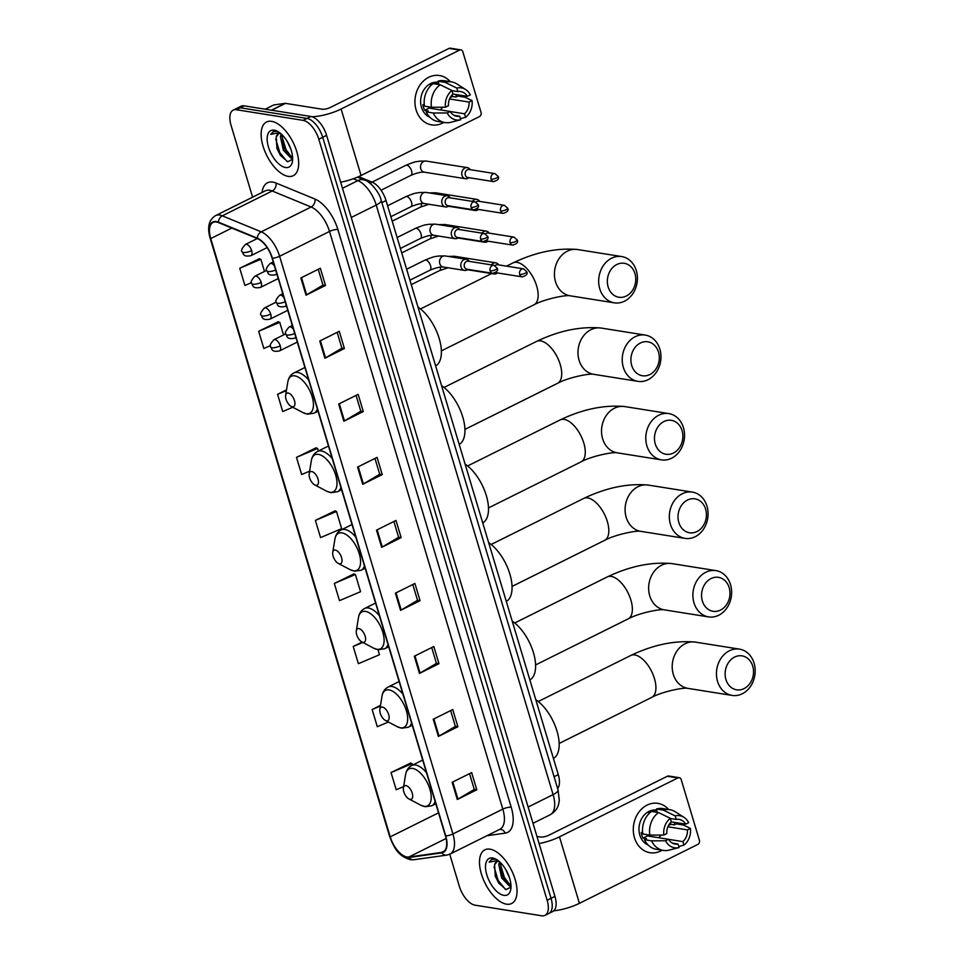 <?xml version="1.0" encoding="UTF-8"?>
<svg xmlns="http://www.w3.org/2000/svg" width="964" height="964" viewBox="0 0 964 964"><rect width="100%" height="100%" fill="white"/><g stroke="black" fill="none" stroke-linecap="round" stroke-linejoin="round"><path stroke-width="1.45" d="M358.668 176.629L372.237 182.208A18.738 9.206 63.5 0 1 386.022 200.536L558.264 774.622A18.738 9.206 63.5 0 1 557.626 788.492M449.73 854.225L459.346 886.302A18.738 9.206 -116.5 0 0 475.047 905.172L541.768 915.8A18.738 9.206 -116.5 0 0 544.961 915.39L552.758 911.51A18.738 9.206 -116.5 0 0 554.939 896.399L326.603 135.346A18.738 9.206 -116.5 0 0 310.914 116.475L244.193 105.847A18.738 9.206 -116.5 0 0 241 106.257L237.108 108.197A18.738 9.206 -116.5 0 1 240.301 107.787A18.738 9.206 -116.5 0 0 237.108 108.197L233.204 110.137A18.738 9.206 -116.5 0 0 231.023 125.236L252.604 197.186M548.853 913.45A18.738 9.206 -116.5 0 0 551.034 898.34L322.711 137.286A18.738 9.206 -116.5 0 0 307.022 118.415L240.301 107.787L307.022 118.415A18.738 9.206 -116.5 0 1 322.711 137.286L551.034 898.34A18.738 9.206 -116.5 0 1 548.853 913.45M506.51 904.184A29.992 14.725 -116.5 0 0 511.619 903.521A29.992 14.725 -116.5 0 0 513.499 874.71A29.992 14.725 -116.5 0 0 490.001 849.164A29.992 14.725 -116.5 0 0 484.904 849.826A29.992 14.725 -116.5 0 0 483.024 878.638A29.992 14.725 -116.5 0 0 506.51 904.184A29.992 14.725 -116.5 0 0 511.619 903.521A29.992 14.725 -116.5 0 0 513.499 874.71A29.992 14.725 -116.5 0 0 490.001 849.164A29.992 14.725 -116.5 0 0 484.904 849.826A29.992 14.725 -116.5 0 0 483.024 878.638A29.992 14.725 -116.5 0 0 506.51 904.184M288.152 176.364A29.992 14.725 -116.5 0 0 293.261 175.701A29.992 14.725 -116.5 0 0 295.141 146.89A29.992 14.725 -116.5 0 0 271.643 121.344A29.992 14.725 -116.5 0 0 266.546 122.006A29.992 14.725 -116.5 0 0 264.666 150.818A29.992 14.725 -116.5 0 0 288.152 176.364A29.992 14.725 -116.5 0 0 293.261 175.701A29.992 14.725 -116.5 0 0 295.141 146.89A29.992 14.725 -116.5 0 0 271.643 121.344A29.992 14.725 -116.5 0 0 266.546 122.006A29.992 14.725 -116.5 0 0 264.666 150.818A29.992 14.725 -116.5 0 0 288.152 176.364M406.965 856.984A19.991 9.821 63.5 0 1 390.227 836.86L210.73 238.554A19.991 9.821 63.5 0 1 213.056 222.443A19.991 9.821 63.5 0 1 218.503 222.588L257.412 238.602A19.991 9.821 63.5 0 1 272.113 258.147L445.428 835.836A19.991 9.821 63.5 0 1 443.103 851.947A19.991 9.821 63.5 0 1 441.56 852.417L408.832 857.02A19.991 9.821 63.5 0 1 406.965 856.984M407.109 857.442A20.497 10.062 -116.5 0 0 409.025 857.478L441.753 852.875A20.497 10.062 -116.5 0 0 445.717 835.884L272.39 258.183A20.497 10.062 -116.5 0 0 257.328 238.156L218.418 222.154A20.497 10.062 -116.5 0 0 210.453 238.506L389.95 836.812A20.497 10.062 -116.5 0 0 407.109 857.442M259.292 258.738L239.747 268.245L244.904 285.44L251.496 282.645M278.21 321.771L258.653 331.279L263.823 348.474L270.498 345.642M316.035 447.85L296.49 457.358L301.648 474.553L309.625 471.179M410.604 763.054L391.047 772.562L396.204 789.757L403.615 786.612M353.86 573.929L334.315 583.449L339.473 600.632L360.56 591.703L355.403 574.508L353.607 573.845M334.942 510.896L315.397 520.403L320.554 537.599L341.654 528.658L336.496 511.474L334.701 510.8M544.961 915.39A18.738 9.206 -116.5 0 0 547.142 900.28L318.807 139.226A18.738 9.206 -116.5 0 0 303.118 120.355L236.397 109.727A18.738 9.206 -116.5 0 0 233.204 110.137M338.677 404.049L358.162 394.348L363.32 411.544L343.835 421.244L338.677 404.049M319.759 341.015L339.256 331.315L344.413 348.51L324.916 358.21L319.759 341.015M300.852 277.969L320.337 268.269L325.495 285.465L306.01 295.165L300.852 277.969M395.409 593.173L414.906 583.473L420.063 600.668L400.566 610.369L395.409 593.173M414.327 656.219L433.812 646.519L438.982 663.702L419.485 673.402L414.327 656.219M433.234 719.252L452.731 709.552L457.888 726.748L438.391 736.448L433.234 719.252M452.152 782.298L471.649 772.598L476.806 789.781L457.31 799.481L452.152 782.298M357.584 467.094L377.081 457.394L382.238 474.589L362.741 484.289L357.584 467.094M376.502 530.128L395.987 520.439L401.144 537.623L381.66 547.323L376.502 530.128M286.525 389.866L277.572 394.324L282.729 411.52L292.803 407.254M362.103 642.072L353.222 646.483L358.379 663.678L379.479 654.737L377.96 649.676M380.515 705.359L372.14 709.528L377.298 726.711L388.384 722.024M401.144 537.623L398.614 537.225M393.89 521.476L398.626 537.285L382.286 546.986A5.001 1.434 163.3 0 1 381.66 547.323M382.238 474.589L379.696 474.18M374.972 458.442L379.72 474.252L363.38 483.94A5.001 1.434 163.3 0 1 362.741 484.289M476.806 789.781L474.264 789.383M469.54 773.646L474.276 789.456L457.948 799.144A5.001 1.434 163.3 0 1 457.31 799.481M457.888 726.748L455.345 726.338M450.622 710.601L455.37 726.41L439.03 736.098A5.001 1.434 163.3 0 1 438.391 736.448M438.982 663.702L436.439 663.304M431.715 647.567L436.451 663.365L420.111 673.065A5.001 1.434 163.3 0 1 419.485 673.402M420.063 600.668L417.52 600.259M412.797 584.521L417.545 600.331L401.205 610.019A5.001 1.434 163.3 0 1 400.566 610.369M325.495 285.465L322.952 285.067M318.241 269.317L322.976 285.127L306.636 294.827A5.001 1.434 163.3 0 1 306.01 295.165M344.413 348.51L341.871 348.1M337.147 332.363L341.895 348.173L325.555 357.861A5.001 1.434 163.3 0 1 324.916 358.21M363.32 411.544L360.789 411.146M356.065 395.397L360.801 411.206L344.461 420.907A5.001 1.434 163.3 0 1 343.835 421.244M315.397 520.403L336.496 511.474M334.315 583.449L355.403 574.508M353.222 646.483L362.789 642.434M372.14 709.528L380.406 706.022M391.047 772.562L412.146 763.633L412.58 765.091M412.146 763.633L410.351 762.958M296.49 457.358L317.578 448.429L318.361 451.032M317.578 448.429L315.782 447.766M277.572 394.324L286.404 390.577M258.653 331.279L279.753 322.35L283.537 334.954M279.753 322.35L277.957 321.675M239.747 268.245L260.846 259.304L264.485 271.45M260.846 259.304L259.039 258.641M511.004 886.037L509.414 886.012L501.629 877.927L498.786 864.455L499.533 861.756M510.968 885.241L504.811 879.879L503.184 877.156L501.521 873.276L500.509 862.684M509.39 877.481L505.702 869.456M498.954 861.262A14.123 6.929 -116.5 0 0 496.846 861.611A14.123 6.929 -116.5 0 0 494.592 864.816L497.087 861.503M495.315 859.153L491.58 859.43L489.134 862.178L497.918 860.442M503.871 895.363A20.364 10.002 -116.5 0 0 510.8 889.23A20.364 10.002 -116.5 0 0 495.809 859.105A20.364 10.002 -116.5 0 0 492.652 857.996A20.364 10.002 -116.5 0 0 486.808 874.854A20.364 10.002 -116.5 0 0 503.871 895.363M494.592 864.816L495.291 876.228L498.725 883.132L506.1 889.579L510.992 887.097M489.134 862.178L491.773 859.346M505.413 889.35L498.195 880.518L494.086 866.841M509.884 884.832L504.389 877.445L500.292 864.009M498.894 883.373L495.231 876.035M505.003 880.168L501.413 872.938M674.318 822.352A24.992 20.545 -81 0 1 674.571 824.762A24.992 20.545 -81 0 0 674.318 822.352M662.172 850.224A24.992 20.545 -81 0 1 634.457 837.74A24.992 20.545 -81 0 1 642.988 807.784A24.992 20.545 -81 0 1 668.654 809.507A24.992 20.545 -81 0 0 657.882 803.361L657.882 803.361A24.992 20.545 -81 0 0 638.289 812.965A24.992 20.545 -81 0 0 634.457 837.74A24.992 20.545 -81 0 0 650.013 852.718L650.013 852.718A24.992 20.545 -81 0 0 662.172 850.224M553.782 910.811A24.992 7.194 -16.7 0 0 579.412 903.328L697.84 844.404A3.121 2.567 99 0 0 699.418 840.319L681.187 779.575A3.121 2.567 99 0 0 677.897 777.924L667.353 776.249L548.938 835.173A6.242 1.795 163.3 0 1 540.551 837.029L536.948 836.463M539.081 843.56A24.992 7.194 -16.7 0 0 559.469 836.848L677.897 777.924M667.353 776.249A3.121 2.567 -81 0 1 668.715 776.02L679.246 777.707M651.327 835.089A15.617 12.845 -81 0 1 650.387 836.403M667.907 826.787L687.416 829.896A12.496 10.279 -81 0 1 682.886 841.62L668.57 839.331M672.45 843.151L678.017 844.042A12.496 10.279 -81 0 1 675.161 844.066A12.496 10.279 -81 0 1 668.546 839.295L647.483 835.933A12.496 10.279 99 0 1 646.808 834.619M660.955 835.065A12.496 10.279 -81 0 1 658.701 837.728M648.278 845.127A18.123 14.894 -81 0 1 639.819 835.065A18.123 14.894 -81 0 1 642.578 817.147A18.123 14.894 -81 0 1 656.725 810.134M678.017 844.042L679.078 847.561L669.185 850.115A20.618 16.954 -81 0 1 663.34 850.417L656.327 849.296A20.618 16.954 -81 0 1 644.53 839.704L646.507 838.728L642.988 838.162A18.123 14.894 -81 0 1 641.928 835.402A18.123 14.894 -81 0 1 641.277 832.438L642.639 832.655M651.194 811.688A18.123 14.894 -81 0 0 648.712 813.218L649.314 813.315M651.664 811.471A18.123 14.894 -81 0 1 653.58 810.796L657.087 811.351L656.4 809.025A20.618 16.954 -81 0 1 662.81 808.567L669.835 809.688A20.618 16.954 -81 0 1 675.282 811.784L683.97 817.339A16.243 13.351 -81 0 1 688.694 822.678L685.705 824.172L671.318 821.882M642.807 833.981A20.618 16.954 -81 0 1 651.519 811.447L658.545 812.568L670.305 818.316L671.354 821.846A12.496 10.279 -81 0 0 666.823 833.559L663.835 835.053L649.832 835.101L642.807 833.981M644.53 839.704L651.556 840.825L665.546 840.777L668.546 839.295M663.34 850.417A20.618 16.954 -81 0 1 651.556 840.825M649.832 835.101A20.618 16.954 -81 0 1 658.545 812.568M670.354 818.484L676.234 819.424L675.174 815.893L663.413 810.146L656.4 809.025M663.413 810.146A20.618 16.954 -81 0 1 669.835 809.688M679.078 847.561A16.243 13.351 -81 0 1 665.546 840.777M663.835 835.053A16.243 13.351 -81 0 1 670.305 818.316M675.174 815.893A16.243 13.351 -81 0 1 683.97 817.339M676.234 819.424A12.496 10.279 -81 0 1 679.09 819.388A12.496 10.279 -81 0 1 685.705 824.172M670.534 822.654A18.123 14.894 -81 0 1 670.836 824.316L674.342 824.871L676.318 823.895L683.343 825.003L690.417 828.413A16.243 13.351 -81 0 1 683.946 845.139L682.886 841.62M678.752 846.476L683.946 845.139M687.416 829.896L690.417 828.413M668.534 825.461L670.836 824.316M642.988 838.162L647.483 835.933M653.893 811.833L653.58 810.796M752.727 666.16A17.183 14.123 99 0 0 734.604 657.074A17.183 14.123 99 0 0 725.928 679.5A17.183 14.123 99 0 0 744.063 688.597A17.183 14.123 99 0 0 752.727 666.16M717.541 681.367A23.425 19.268 -81 0 1 721.144 658.147A23.425 19.268 -81 0 1 739.509 649.134A23.425 19.268 -81 0 1 754.089 663.184A23.425 19.268 -81 0 1 750.498 686.404A23.425 19.268 -81 0 1 732.134 695.418A23.425 19.268 -81 0 1 717.541 681.367M405.964 785.6A7.495 3.675 -116.5 0 0 403.41 787.853A7.495 3.675 -116.5 0 0 408.929 798.951A7.495 3.675 -116.5 0 0 410.098 799.361A7.495 3.675 -116.5 0 0 412.243 793.155A7.495 3.675 -116.5 0 0 405.964 785.6M553.42 758.499A34.367 16.87 -116.5 0 0 556.975 731.049A34.367 16.87 -116.5 0 0 535.767 699.659M729.182 587.654A17.183 14.123 99 0 0 711.046 578.557A17.183 14.123 99 0 0 702.37 600.994A17.183 14.123 99 0 0 720.506 610.079A17.183 14.123 99 0 0 729.182 587.654M693.996 602.849A23.425 19.268 -81 0 1 697.587 579.629A23.425 19.268 -81 0 1 715.951 570.628A23.425 19.268 -81 0 1 730.543 584.666A23.425 19.268 -81 0 1 726.94 607.886A23.425 19.268 -81 0 1 708.576 616.9A23.425 19.268 -81 0 1 693.996 602.849M382.407 707.082A7.495 3.675 -116.5 0 0 379.864 709.347A7.495 3.675 -116.5 0 0 385.383 720.433A7.495 3.675 -116.5 0 0 386.54 720.843A7.495 3.675 -116.5 0 0 388.685 714.637A7.495 3.675 -116.5 0 0 382.407 707.082M529.863 679.981A34.367 16.87 -116.5 0 0 533.417 652.544A34.367 16.87 -116.5 0 0 512.209 621.153M705.624 509.137A17.183 14.123 99 0 0 687.489 500.051A17.183 14.123 99 0 0 678.825 522.476A17.183 14.123 99 0 0 696.948 531.562A17.183 14.123 99 0 0 705.624 509.137M670.438 524.344A23.425 19.268 -81 0 1 674.029 501.123A23.425 19.268 -81 0 1 692.393 492.11A23.425 19.268 -81 0 1 706.986 506.16A23.425 19.268 -81 0 1 703.383 529.381A23.425 19.268 -81 0 1 685.03 538.382A23.425 19.268 -81 0 1 670.438 524.344M358.861 628.576A7.495 3.675 -116.5 0 0 356.306 630.83A7.495 3.675 -116.5 0 0 361.825 641.916A7.495 3.675 -116.5 0 0 362.982 642.325A7.495 3.675 -116.5 0 0 365.139 636.12A7.495 3.675 -116.5 0 0 358.861 628.576M506.305 601.476A34.367 16.87 -116.5 0 0 509.86 574.026A34.367 16.87 -116.5 0 0 488.664 542.636M682.066 430.631A17.183 14.123 99 0 0 663.943 421.533A17.183 14.123 99 0 0 655.267 443.958A17.183 14.123 99 0 0 673.39 453.056A17.183 14.123 99 0 0 682.066 430.631M646.88 445.826A23.425 19.268 -81 0 1 650.471 422.606A23.425 19.268 -81 0 1 668.835 413.592A23.425 19.268 -81 0 1 683.428 427.642A23.425 19.268 -81 0 1 679.837 450.863A23.425 19.268 -81 0 1 661.473 459.876A23.425 19.268 -81 0 1 646.88 445.826M335.303 550.058A7.495 3.675 -116.5 0 0 332.749 552.312A7.495 3.675 -116.5 0 0 338.268 563.41A7.495 3.675 -116.5 0 0 339.424 563.82A7.495 3.675 -116.5 0 0 341.581 557.614A7.495 3.675 -116.5 0 0 335.303 550.058M482.759 522.958A34.367 16.87 -116.5 0 0 486.302 495.508A34.367 16.87 -116.5 0 0 465.106 464.118M658.508 352.113A17.183 14.123 99 0 0 640.385 343.015A17.183 14.123 99 0 0 631.709 365.452A17.183 14.123 99 0 0 649.844 374.538A17.183 14.123 99 0 0 658.508 352.113M623.322 367.32A23.425 19.268 -81 0 1 626.925 344.088A23.425 19.268 -81 0 1 645.29 335.086A23.425 19.268 -81 0 1 659.87 349.125A23.425 19.268 -81 0 1 656.279 372.345A23.425 19.268 -81 0 1 637.915 381.358A23.425 19.268 -81 0 1 623.322 367.32M311.746 471.553A7.495 3.675 -116.5 0 0 309.191 473.806A7.495 3.675 -116.5 0 0 314.71 484.892A7.495 3.675 -116.5 0 0 315.879 485.302A7.495 3.675 -116.5 0 0 318.024 479.096A7.495 3.675 -116.5 0 0 311.746 471.553M459.201 444.44A34.367 16.87 -116.5 0 0 462.756 417.002A34.367 16.87 -116.5 0 0 441.548 385.612M634.963 273.595A17.183 14.123 99 0 0 616.827 264.51A17.183 14.123 99 0 0 608.151 286.935A17.183 14.123 99 0 0 626.287 296.032A17.183 14.123 99 0 0 634.963 273.595M599.765 288.802A23.425 19.268 -81 0 1 603.368 265.582A23.425 19.268 -81 0 1 621.732 256.569A23.425 19.268 -81 0 1 636.324 270.619A23.425 19.268 -81 0 1 632.721 293.839A23.425 19.268 -81 0 1 614.357 302.841A23.425 19.268 -81 0 1 599.765 288.802M288.188 393.035A7.495 3.675 -116.5 0 0 285.633 395.288A7.495 3.675 -116.5 0 0 291.152 406.386A7.495 3.675 -116.5 0 0 292.321 406.784A7.495 3.675 -116.5 0 0 294.466 400.578A7.495 3.675 -116.5 0 0 288.188 393.035M435.644 365.934A34.367 16.87 -116.5 0 0 439.198 338.484A34.367 16.87 -116.5 0 0 417.99 307.094M498.81 264.919L498.412 264.425A5.627 4.627 99 0 0 495.845 262.859A5.627 4.627 99 0 0 493.411 263.256A5.627 4.627 99 0 0 491.532 264.907M519.68 274.427A4.061 3.338 99 0 0 522.211 276.873C526.452 275.62 527.959 273.897 526.73 271.691A4.061 1.169 -16.7 0 1 525.127 273.222A4.061 1.169 163.3 0 1 519.68 274.427A4.061 3.338 99 0 1 520.295 270.402A4.061 3.338 99 0 1 523.488 268.848L497.713 264.738A4.061 3.338 99 0 0 495.954 265.028A4.061 3.338 99 0 0 495.086 265.642M492.387 273.27A5.627 4.627 99 0 0 494.074 273.969A5.627 4.627 99 0 0 496.508 273.571A5.627 4.627 99 0 0 497.002 273.294L497.532 272.933M495.749 272.559A4.061 3.338 99 0 0 496.436 272.764L522.211 276.873M489.29 233.168L488.893 232.673A5.627 4.627 99 0 0 486.326 231.119A5.627 4.627 99 0 0 483.892 231.505A5.627 4.627 99 0 0 482 233.155M510.149 242.687A4.061 3.338 99 0 0 512.679 245.121C516.921 243.868 518.439 242.145 517.21 239.94A4.061 1.169 -16.7 0 1 515.595 241.47A4.061 1.169 163.3 0 1 510.149 242.687A4.061 3.338 99 0 1 510.775 238.662A4.061 3.338 99 0 1 513.957 237.096L488.182 232.987A4.061 3.338 99 0 0 486.422 233.276A4.061 3.338 99 0 0 485.555 233.891M482.868 241.518A5.627 4.627 99 0 0 484.555 242.217A5.627 4.627 99 0 0 486.989 241.819A5.627 4.627 99 0 0 487.483 241.542L488.013 241.193M486.218 240.807A4.061 3.338 99 0 0 486.904 241.012L512.679 245.121M479.759 201.416L479.361 200.922A5.627 4.627 99 0 0 476.794 199.367A5.627 4.627 99 0 0 474.36 199.765A5.627 4.627 99 0 0 472.481 201.404M500.629 210.935A4.061 3.338 99 0 0 503.16 213.369C507.401 212.116 508.908 210.393 507.679 208.188A4.061 1.169 -16.7 0 1 506.076 209.718A4.061 1.169 163.3 0 1 500.629 210.935A4.061 3.338 99 0 1 501.244 206.911A4.061 3.338 99 0 1 504.437 205.344L478.662 201.247A4.061 3.338 99 0 0 476.903 201.524A4.061 3.338 99 0 0 476.035 202.139M473.336 209.766A5.627 4.627 99 0 0 475.023 210.465A5.627 4.627 99 0 0 477.457 210.08A5.627 4.627 99 0 0 477.951 209.791L478.481 209.441M476.698 209.068A4.061 3.338 99 0 0 477.385 209.26L503.16 213.369M470.239 169.664L469.842 169.17A5.627 4.627 99 0 0 467.275 167.615A5.627 4.627 99 0 0 464.841 168.013A5.627 4.627 99 0 0 461.997 175.352A5.627 4.627 99 0 0 465.504 178.726A5.627 4.627 99 0 0 467.938 178.328A5.627 4.627 99 0 0 468.432 178.039L468.962 177.689M491.098 179.184A4.061 3.338 99 0 1 491.724 175.159A4.061 3.338 99 0 1 494.906 173.604L469.131 169.495A4.061 3.338 99 0 0 467.371 169.785A4.061 3.338 99 0 0 465.323 175.074A4.061 3.338 99 0 0 467.853 177.521L493.628 181.618C497.87 180.376 499.388 178.641 498.159 176.436A4.061 1.169 -16.7 0 1 496.556 177.966A4.061 1.169 163.3 0 1 491.098 179.184A4.061 3.338 99 0 0 493.628 181.618M469.287 261.365L468.902 260.858A5.627 4.627 99 0 0 466.323 259.304A5.627 4.627 99 0 0 463.901 259.702A5.627 4.627 99 0 0 460.804 265.618A5.627 4.627 99 0 0 464.564 270.414A5.627 4.627 99 0 0 466.986 270.016A5.627 4.627 99 0 0 467.48 269.727L494.074 273.969M490.158 270.872A4.061 3.338 99 0 1 490.784 266.847A4.061 3.338 99 0 1 493.966 265.293L468.191 261.184A4.061 3.338 99 0 0 466.431 261.473A4.061 3.338 99 0 0 464.383 266.775A4.061 3.338 99 0 0 466.913 269.209L492.688 273.306C496.93 272.065 498.436 270.342 497.219 268.137A4.061 1.169 -16.7 0 1 495.604 269.667A4.061 1.169 163.3 0 1 490.158 270.872A4.061 3.338 99 0 0 492.688 273.306M459.768 229.613L459.37 229.119A5.627 4.627 99 0 0 456.803 227.552A5.627 4.627 99 0 0 454.369 227.95A5.627 4.627 99 0 0 451.285 233.866A5.627 4.627 99 0 0 455.032 238.662A5.627 4.627 99 0 0 457.466 238.265A5.627 4.627 99 0 0 457.96 237.988L484.555 242.217M480.626 239.132A4.061 3.338 99 0 1 481.253 235.108A4.061 3.338 99 0 1 484.434 233.541L458.659 229.432A4.061 3.338 99 0 0 456.912 229.721A4.061 3.338 99 0 0 454.851 235.023A4.061 3.338 99 0 0 457.382 237.457L483.157 241.566C487.41 240.313 488.917 238.59 487.688 236.385A4.061 1.169 -16.7 0 1 486.085 237.915A4.061 1.169 163.3 0 1 480.626 239.132A4.061 3.338 99 0 0 483.157 241.566M450.236 197.861L449.851 197.367A5.627 4.627 99 0 0 447.272 195.812A5.627 4.627 99 0 0 444.85 196.198A5.627 4.627 99 0 0 441.753 202.115A5.627 4.627 99 0 0 445.513 206.911A5.627 4.627 99 0 0 447.935 206.525A5.627 4.627 99 0 0 448.441 206.236L475.023 210.465M471.107 207.381A4.061 3.338 99 0 1 471.733 203.356A4.061 3.338 99 0 1 474.915 201.789L449.14 197.692A4.061 3.338 99 0 0 447.38 197.969A4.061 3.338 99 0 0 445.332 203.271A4.061 3.338 99 0 0 447.862 205.706L473.637 209.815C477.879 208.561 479.385 206.838 478.168 204.633A4.061 1.169 -16.7 0 1 476.553 206.163A4.061 1.169 163.3 0 1 471.107 207.381A4.061 3.338 99 0 0 473.637 209.815M455.96 94.532A24.992 20.545 -81 0 1 456.213 96.942A24.992 20.545 -81 0 0 455.96 94.532M443.814 122.404A24.992 20.545 -81 0 1 416.099 109.908A24.992 20.545 -81 0 1 424.63 79.952A24.992 20.545 -81 0 1 450.296 81.675A24.992 20.545 -81 0 0 439.524 75.529L439.524 75.529A24.992 20.545 -81 0 0 419.93 85.145A24.992 20.545 -81 0 0 416.099 109.908A24.992 20.545 -81 0 0 431.655 124.898A24.992 20.545 -81 0 0 443.814 122.404M340.666 182.22A24.992 7.194 -16.7 0 0 361.054 175.496L479.482 116.572A3.121 2.567 99 0 0 481.06 112.499L462.828 51.755A3.121 2.567 99 0 0 459.539 50.092L448.995 48.417L330.58 107.341A6.242 1.795 163.3 0 1 322.193 109.209L285.477 103.365L271.691 110.221M312.011 116.728A24.992 7.194 -16.7 0 0 341.111 109.016L459.539 50.092M448.995 48.417A3.121 2.567 -81 0 1 450.357 48.2L460.888 49.875M273.366 105.172A3.121 1.53 63.5 0 1 273.571 105.028A3.121 1.53 63.5 0 1 273.812 104.956L285.187 103.353A3.121 1.53 63.5 0 1 285.477 103.365M432.969 107.269A15.617 12.845 -81 0 1 432.029 108.57M449.549 98.967L469.058 102.076A12.496 10.279 -81 0 1 464.528 113.788L450.212 111.511M454.092 115.331L459.659 116.21A12.496 10.279 -81 0 1 456.803 116.246A12.496 10.279 -81 0 1 450.188 111.463L429.125 108.113A12.496 10.279 99 0 1 428.45 106.787M442.597 107.233A12.496 10.279 -81 0 1 440.343 109.896M429.92 117.307A18.123 14.894 -81 0 1 421.461 107.245A18.123 14.894 -81 0 1 424.22 89.327A18.123 14.894 -81 0 1 438.367 82.314M459.659 116.21L460.72 119.741L450.827 122.295A20.618 16.954 -81 0 1 444.994 122.585L437.969 121.464A20.618 16.954 -81 0 1 426.172 111.884L428.149 110.896L424.63 110.342A18.123 14.894 -81 0 1 423.57 107.582A18.123 14.894 -81 0 1 422.919 104.606L424.281 104.823M432.836 83.868A18.123 14.894 -81 0 0 430.354 85.386L430.956 85.483M433.306 83.651A18.123 14.894 -81 0 1 435.222 82.964L438.728 83.531L438.042 81.205A20.618 16.954 -81 0 1 444.452 80.747L451.477 81.868A20.618 16.954 -81 0 1 456.924 83.952L465.612 89.507A16.243 13.351 -81 0 1 470.336 94.858L467.347 96.34L452.959 94.05M424.449 106.148A20.618 16.954 -81 0 1 433.161 83.627L440.187 84.748L451.947 90.495L452.996 94.014A12.496 10.279 -81 0 0 448.465 105.739L445.476 107.221L431.474 107.269L424.449 106.148M426.172 111.884L433.198 113.005L447.188 112.957L450.188 111.463M444.994 122.585A20.618 16.954 -81 0 1 433.198 113.005M431.474 107.269A20.618 16.954 -81 0 1 440.187 84.748M451.996 90.652L457.876 91.592L456.816 88.073L445.055 82.326L438.042 81.205M445.055 82.326A20.618 16.954 -81 0 1 451.477 81.868M460.72 119.741A16.243 13.351 -81 0 1 447.188 112.957M445.476 107.221A16.243 13.351 -81 0 1 451.947 90.495M456.816 88.073A16.243 13.351 -81 0 1 465.612 89.507M457.876 91.592A12.496 10.279 -81 0 1 460.732 91.568A12.496 10.279 -81 0 1 467.347 96.34M452.176 94.821A18.123 14.894 -81 0 1 452.478 96.484L455.984 97.051L457.96 96.063L464.985 97.183L472.059 100.581A16.243 13.351 -81 0 1 465.588 117.319L464.528 113.788M460.394 118.656L465.588 117.319M469.058 102.076L472.059 100.581M450.176 97.629L452.478 96.484M424.63 110.342L429.125 108.113M435.535 84.001L435.222 82.964M292.646 158.217L291.056 158.18L283.271 150.095L280.428 136.635L281.175 133.936M292.61 157.409L286.453 152.059L284.826 149.336L283.163 145.456L282.151 134.864M291.032 149.649L287.344 141.636M280.596 133.442A14.123 6.929 -116.5 0 0 278.488 133.779A14.123 6.929 -116.5 0 0 276.234 136.984L278.729 133.671M276.957 131.321L273.222 131.61L270.776 134.345L279.56 132.61M285.513 167.531A20.364 10.002 -116.5 0 0 292.441 161.41A20.364 10.002 -116.5 0 0 277.451 131.273A20.364 10.002 -116.5 0 0 274.294 130.164A20.364 10.002 -116.5 0 0 268.45 147.022A20.364 10.002 -116.5 0 0 285.513 167.531M276.234 136.984L276.933 148.408L280.367 155.3L287.742 161.759L292.634 159.265M270.776 134.345L273.415 131.514M287.055 161.518L279.837 152.698L275.728 139.009M291.526 157.012L286.031 149.625L281.934 136.177M280.536 155.553L276.873 148.215M286.645 152.348L283.055 145.106M554.095 776.707L558.264 774.622M381.852 202.609L386.022 200.536M370.043 183.305L372.237 182.208M554.939 896.399L547.142 900.28M244.193 105.847L236.397 109.727M310.914 116.475L303.118 120.355M326.603 135.346L318.807 139.226M558.048 789.902A12.496 3.603 163.3 0 1 553.107 794.613L376.225 205.055A24.992 12.267 -116.5 0 0 357.849 180.63A12.496 9.495 -67.6 0 1 364.766 180.16C368.718 180.81 379.129 190.86 381.178 200.343L558.048 789.902L559.301 800.349L558.626 804.181C558.156 805.735 557.252 810.507 550.191 814.749A24.992 12.267 -116.5 0 0 553.107 794.613L528.127 807.037M353.318 178.762L357.849 180.63L342.485 188.269M381.178 200.343A12.496 3.603 163.3 0 1 376.225 205.055L351.245 217.478M390.227 836.86L438.524 812.821M262.051 192.487A31.234 15.34 63.5 0 1 272.824 182.1A31.234 15.34 63.5 0 1 276.005 183.027L314.915 199.03A31.234 15.34 63.5 0 1 337.894 229.565L511.209 807.254A31.234 15.34 63.5 0 1 505.16 833.161L486.892 835.74M218.418 222.154A6.242 4.748 -67.6 0 1 222.31 215.828L272.21 190.993A24.992 12.267 -116.5 0 0 269.667 190.257A24.992 12.267 -116.5 0 0 265.413 190.812L215.514 215.635A24.992 12.267 63.5 0 1 222.31 215.828L261.22 231.842A24.992 12.267 63.5 0 1 279.608 256.267L452.923 833.956A6.242 1.795 163.3 0 1 445.717 835.884M210.453 238.506A6.242 1.795 163.3 0 1 210.128 238.132L389.625 836.439C394.047 846.874 397.048 855.646 410.327 859.683L413.93 859.731A6.242 5.374 -98 0 1 409.025 857.478M272.39 258.183A6.242 1.795 -16.7 0 0 279.608 256.267L329.507 231.432A24.992 12.267 -116.5 0 0 311.119 207.007L272.21 190.993A6.242 4.748 112.4 0 0 276.005 183.027M257.328 238.156A6.242 4.748 -67.6 0 1 261.22 231.842L311.119 207.007A6.242 4.748 112.4 0 0 314.915 199.03M413.93 859.731L446.657 855.128A6.242 5.374 -98 0 1 441.753 852.875M511.209 807.254A6.242 1.795 163.3 0 0 502.822 809.121L452.923 833.956A24.992 12.267 63.5 0 1 450.007 854.092L499.906 829.257A24.992 12.267 -116.5 0 0 502.822 809.121L329.507 231.432A6.242 1.795 163.3 0 1 337.894 229.565M505.16 833.161A6.242 5.374 82 0 0 499.677 829.377M210.73 238.554L231.806 228.07M408.832 857.02L446.115 838.475M441.56 852.417L444.404 851.007M377.141 529.814L382.286 546.986M396.047 592.86L401.205 610.019M414.966 655.894L420.111 673.065M433.884 718.939L439.03 736.098M452.791 781.973L457.948 799.144M358.222 466.769L363.38 483.94M339.316 403.735L344.461 420.907M320.397 340.69L325.555 357.861M301.491 277.656L306.636 294.827M559.469 836.848L579.412 903.328M673.294 674.318A23.425 19.268 99 0 0 687.886 688.368C683.922 687.236 662.148 691.598 651.7 697.394A23.425 11.496 63.5 0 0 654.436 678.523A23.425 11.496 63.5 0 0 634.818 654.93A23.425 11.496 63.5 0 0 630.83 655.448C653.291 644.723 674.764 640.265 695.261 642.096A23.425 19.268 99 0 0 676.897 651.098A23.425 19.268 99 0 0 673.294 674.318M408.929 798.951L420.786 805.193A20.666 10.146 -116.5 0 0 423.979 806.326A20.666 10.146 -116.5 0 0 429.908 789.215A20.666 10.146 -116.5 0 0 412.616 768.416A20.666 10.146 -116.5 0 0 405.579 774.634L403.41 787.853M426.498 772.718A22.497 11.038 -116.5 0 0 415.556 765.018A22.497 11.038 -116.5 0 0 411.724 765.512C408.362 767.284 406.314 770.332 405.579 774.634M435.812 803.771L431.764 805.796A22.497 11.038 -116.5 0 0 435.126 801.482M649.748 595.812A23.425 19.268 99 0 0 664.329 609.851C660.376 608.718 638.59 613.08 628.142 618.888A23.425 11.496 63.5 0 0 630.878 600.006A23.425 11.496 63.5 0 0 611.26 576.424A23.425 11.496 63.5 0 0 607.272 576.93C629.733 566.205 651.206 561.759 671.703 563.578A23.425 19.268 99 0 0 653.339 572.592A23.425 19.268 99 0 0 649.748 595.812M385.383 720.433L397.228 726.687A20.666 10.146 -116.5 0 0 400.434 727.808A20.666 10.146 -116.5 0 0 406.362 710.709A20.666 10.146 -116.5 0 0 389.058 689.899A20.666 10.146 -116.5 0 0 382.021 696.116L379.864 709.347M402.94 694.201A22.497 11.038 -116.5 0 0 391.999 686.513A22.497 11.038 -116.5 0 0 388.167 687.007C384.805 688.778 382.756 691.815 382.021 696.116M412.255 725.265L408.206 727.278A22.497 11.038 -116.5 0 0 411.568 722.964M626.19 517.294A23.425 19.268 99 0 0 640.783 531.345C636.818 530.212 615.032 534.574 604.597 540.37A23.425 11.496 63.5 0 0 607.32 521.488A23.425 11.496 63.5 0 0 587.703 497.906A23.425 11.496 63.5 0 0 583.714 498.424C606.175 487.7 627.648 483.241 648.145 485.061A23.425 19.268 99 0 0 629.781 494.074A23.425 19.268 99 0 0 626.19 517.294M361.825 641.916L373.671 648.169A20.666 10.146 -116.5 0 0 376.876 649.29A20.666 10.146 -116.5 0 0 382.804 632.191A20.666 10.146 -116.5 0 0 365.501 611.393A20.666 10.146 -116.5 0 0 358.463 617.611L356.306 630.83M379.382 615.695A22.497 11.038 -116.5 0 0 368.441 607.995A22.497 11.038 -116.5 0 0 364.609 608.489C361.259 610.26 359.211 613.297 358.463 617.611M388.709 646.748L384.66 648.76A22.497 11.038 -116.5 0 0 388.01 644.446M602.633 438.777A23.425 19.268 99 0 0 617.225 452.827C613.261 451.694 591.474 456.056 581.039 461.864A23.425 11.496 63.5 0 0 583.774 442.982A23.425 11.496 63.5 0 0 564.157 419.388A23.425 11.496 63.5 0 0 560.168 419.906C582.618 409.182 604.103 404.723 624.6 406.555A23.425 19.268 99 0 0 606.236 415.556A23.425 19.268 99 0 0 602.633 438.777M338.268 563.41L350.125 569.652A20.666 10.146 -116.5 0 0 353.318 570.784A20.666 10.146 -116.5 0 0 359.247 553.673A20.666 10.146 -116.5 0 0 341.943 532.875A20.666 10.146 -116.5 0 0 334.918 539.093L332.749 552.312M355.824 537.177A22.497 11.038 -116.5 0 0 344.895 529.477A22.497 11.038 -116.5 0 0 341.063 529.971C337.701 531.754 335.653 534.791 334.918 539.093M365.151 568.242L361.102 570.254A22.497 11.038 -116.5 0 0 364.464 565.94M579.075 360.271A23.425 19.268 99 0 0 593.667 374.309C589.703 373.176 567.929 377.539 557.481 383.347A23.425 11.496 63.5 0 0 560.217 364.464A23.425 11.496 63.5 0 0 540.599 340.882A23.425 11.496 63.5 0 0 536.611 341.389C559.06 330.664 580.545 326.218 601.042 328.037A23.425 19.268 99 0 0 582.678 337.051A23.425 19.268 99 0 0 579.075 360.271M314.71 484.892L326.567 491.146A20.666 10.146 -116.5 0 0 329.76 492.267A20.666 10.146 -116.5 0 0 335.689 475.168A20.666 10.146 -116.5 0 0 318.397 454.357A20.666 10.146 -116.5 0 0 311.36 460.575L309.191 473.806M332.279 458.659A22.497 11.038 -116.5 0 0 321.337 450.971A22.497 11.038 -116.5 0 0 317.505 451.465C314.144 453.237 312.095 456.273 311.36 460.575M341.593 489.724L337.545 491.736A22.497 11.038 -116.5 0 0 340.907 487.423M555.529 281.753A23.425 19.268 99 0 0 570.11 295.803C566.145 294.671 544.371 299.033 533.923 304.829A23.425 11.496 63.5 0 0 536.659 285.959A23.425 11.496 63.5 0 0 517.041 262.365A23.425 11.496 63.5 0 0 513.053 262.883C535.514 252.158 556.987 247.7 577.484 249.519A23.425 19.268 99 0 0 559.12 258.533A23.425 19.268 99 0 0 555.529 281.753M291.152 406.386L303.009 412.628A20.666 10.146 -116.5 0 0 306.215 413.749A20.666 10.146 -116.5 0 0 312.131 396.65A20.666 10.146 -116.5 0 0 294.839 375.852A20.666 10.146 -116.5 0 0 287.802 382.069L285.633 395.288M308.721 380.153A22.497 11.038 -116.5 0 0 297.78 372.453A22.497 11.038 -116.5 0 0 293.948 372.948C290.586 374.719 288.537 377.755 287.802 382.069M318.036 411.206L313.987 413.219A22.497 11.038 -116.5 0 0 317.349 408.917M297.298 342.063L279.512 350.908C270.619 352.607 272.173 348.1 270.751 347.112A6.242 1.795 -16.7 0 0 271.86 347.739A6.242 1.795 163.3 0 0 280.247 345.871A6.242 3.073 -116.5 0 0 275.017 339.581A6.242 3.073 -116.5 0 0 273.945 339.714L285.79 333.833M279.512 350.908A6.242 3.073 -116.5 0 0 280.247 345.871M411.267 284.657L439.476 270.619A5.627 2.759 -116.5 0 0 440.367 267.1M495.845 262.859L454.622 256.303A5.627 4.627 99 0 0 451.694 256.978M287.766 310.312L269.992 319.156C261.087 320.855 262.642 316.349 261.22 315.361A6.242 1.795 -16.7 0 0 262.341 315.987A6.242 1.795 163.3 0 0 270.715 314.119A6.242 3.073 -116.5 0 0 265.486 307.829A6.242 3.073 -116.5 0 0 264.425 307.974L276.258 302.081M269.992 319.156A6.242 3.073 -116.5 0 0 270.715 314.119M401.735 252.905L429.944 238.867A5.627 2.759 -116.5 0 0 430.848 235.349M486.326 231.119L445.091 224.552A5.627 4.627 99 0 0 442.175 225.227M278.247 278.56L260.461 287.405C251.568 289.104 253.122 284.597 251.7 283.609A6.242 1.795 -16.7 0 0 252.809 284.235A6.242 1.795 163.3 0 0 261.196 282.38A6.242 3.073 -116.5 0 0 255.966 276.09A6.242 3.073 -116.5 0 0 254.894 276.222L266.739 270.33M260.461 287.405A6.242 3.073 -116.5 0 0 261.196 282.38M392.215 221.154L420.425 207.115A5.627 2.759 -116.5 0 0 421.316 203.597M476.794 199.367L435.571 192.8A5.627 4.627 99 0 0 432.643 193.475M267.136 247.603L250.941 255.665C242.036 257.364 243.591 252.845 242.169 251.857A6.242 1.795 -16.7 0 0 243.29 252.496A6.242 1.795 163.3 0 0 251.664 250.628A6.242 3.073 -116.5 0 0 246.435 244.338A6.242 3.073 -116.5 0 0 245.374 244.47L257.28 238.554M250.941 255.665A6.242 3.073 -116.5 0 0 251.664 250.628M381.057 190.221L410.893 175.364A5.627 2.759 -116.5 0 0 411.64 171.158A5.627 2.759 -116.5 0 0 406.844 165.181A5.627 2.759 -116.5 0 0 405.88 165.302L372.056 182.136M467.275 167.615L426.04 161.048A5.627 4.627 99 0 0 421.642 163.217A5.627 4.627 99 0 0 420.774 168.784A5.627 4.627 99 0 0 420.882 169.11A5.627 4.627 99 0 0 424.281 172.158L465.504 178.726M295.948 337.581L294.695 338.207C285.802 339.906 287.356 335.4 285.934 334.412A6.242 1.795 -16.7 0 0 287.043 335.038A6.242 1.795 163.3 0 0 294.719 333.508M294.695 338.207A6.242 3.073 -116.5 0 0 295.707 336.761M409.917 280.175L429.896 270.233A5.627 2.759 -116.5 0 0 430.643 266.028A5.627 2.759 -116.5 0 0 425.847 260.039A5.627 2.759 -116.5 0 0 424.883 260.172L406.639 269.245M424.883 260.172C436.644 255.352 434.644 256.99 438.198 256.038L445.043 255.918A5.627 4.627 99 0 0 442.621 256.316A5.627 4.627 99 0 0 439.885 263.967A5.627 4.627 99 0 0 443.283 267.028L464.564 270.414M293.466 329.314A6.242 3.073 -116.5 0 0 290.2 326.88A6.242 3.073 -116.5 0 0 289.128 327.025L292.309 325.446M286.428 305.841L285.175 306.456C276.27 308.155 277.825 303.648 276.403 302.66A6.242 1.795 -16.7 0 0 277.524 303.286A6.242 1.795 163.3 0 0 285.199 301.756M285.175 306.456A6.242 3.073 -116.5 0 0 286.175 305.01M400.397 248.435L420.376 238.494A5.627 2.759 -116.5 0 0 421.123 234.276A5.627 2.759 -116.5 0 0 416.315 228.299A5.627 2.759 -116.5 0 0 415.363 228.42L397.12 237.506M415.363 228.42C427.124 223.612 425.124 225.251 428.679 224.299L435.523 224.166A5.627 4.627 99 0 0 433.089 224.564A5.627 4.627 99 0 0 430.354 232.228A5.627 4.627 99 0 0 433.752 235.276L455.032 238.662M283.946 297.563A6.242 3.073 -116.5 0 0 280.669 295.141A6.242 3.073 -116.5 0 0 279.608 295.273L282.777 293.695M276.897 274.089L275.644 274.716C266.751 276.415 268.305 271.896 266.883 270.908A6.242 1.795 -16.7 0 0 267.992 271.547A6.242 1.795 163.3 0 0 275.668 270.004M275.644 274.716A6.242 3.073 -116.5 0 0 276.656 273.27M390.866 216.683L410.845 206.742A5.627 2.759 -116.5 0 0 411.592 202.536A5.627 2.759 -116.5 0 0 406.796 196.548A5.627 2.759 -116.5 0 0 405.832 196.668L387.588 205.754M405.832 196.668C417.593 191.86 415.592 193.499 419.147 192.547L425.992 192.414A5.627 4.627 99 0 0 423.57 192.812A5.627 4.627 99 0 0 420.834 200.476A5.627 4.627 99 0 0 424.232 203.525L445.513 206.911M274.415 265.823A6.242 3.073 -116.5 0 0 271.149 263.389A6.242 3.073 -116.5 0 0 270.077 263.521L273.258 261.943M341.111 109.016L361.054 175.496M271.462 110.185L285.187 103.353M273.812 104.956L265.281 109.209M550.191 814.749L533.008 823.304M357.451 177.159L364.766 180.16M446.657 855.128L450.007 854.092M215.514 215.635C208.839 219.852 207.043 227.359 210.128 238.132M695.261 642.096L739.509 649.134M538.274 701.503L630.83 655.448M431.764 805.796L425.232 806.723L420.786 805.193M422.702 760.054L411.724 765.512M687.886 688.368L732.134 695.418M559.144 743.461L651.7 697.394M671.703 563.578L715.951 570.628M514.716 622.985L607.272 576.93M408.206 727.278L401.675 728.206L397.228 726.687M399.144 681.548L388.167 687.007M664.329 609.851L708.576 616.9M535.586 664.943L628.142 618.888M648.145 485.061L692.393 492.11M491.158 544.479L583.714 498.424M384.66 648.76L378.117 649.7L373.671 648.169M375.586 603.03L364.609 608.489M640.783 531.345L685.03 538.382M512.041 586.425L604.597 540.37M624.6 406.555L668.835 413.592M467.6 465.961L560.168 419.906M361.102 570.254L354.571 571.182L350.125 569.652M352.029 524.512L341.063 529.971M617.225 452.827L661.473 459.876M488.483 507.92L581.039 461.864M601.042 328.037L645.29 335.086M444.055 387.444L536.611 341.389M337.545 491.736L331.014 492.676L326.567 491.146M328.471 446.007L317.505 451.465M593.667 374.309L637.915 381.358M464.925 429.402L557.481 383.347M577.484 249.519L621.732 256.569M420.497 308.938L491.568 273.571M506.498 266.136L513.053 262.883M313.987 413.219L307.456 414.159L303.009 412.628M304.925 367.489L293.948 372.948M570.11 295.803L614.357 302.841M441.367 350.884L533.923 304.829M439.476 270.619L448.043 267.787M454.622 256.303L448.007 256.388M270.751 347.112C269.269 346.172 270.342 343.702 273.945 339.714M523.488 268.848L526.73 271.691M429.944 238.867L438.512 236.035M445.091 224.552L438.487 224.636M261.22 315.361C259.75 314.421 260.81 311.962 264.425 307.974M513.957 237.096L517.21 239.94M420.425 207.115L428.992 204.284M435.571 192.8L428.956 192.896M251.7 283.609C250.218 282.669 251.291 280.211 254.894 276.222M504.437 205.344L507.679 208.188M410.893 175.364C416.629 172.954 421.087 171.893 424.281 172.158M426.04 161.048L419.195 161.181C415.641 162.133 417.641 160.494 405.88 165.302M242.169 251.857C240.699 250.917 241.771 248.459 245.374 244.47M494.906 173.604L498.159 176.436M429.896 270.233C435.632 267.823 440.09 266.751 443.283 267.028M445.043 255.918L466.323 259.304M493.966 265.293L497.219 268.137M285.934 334.412C284.452 333.472 285.525 331.014 289.128 327.025M420.376 238.494C426.112 236.084 430.571 235.011 433.752 235.276M435.523 224.166L456.803 227.552M484.434 233.541L487.688 236.385M276.403 302.66C274.933 301.72 275.993 299.262 279.608 295.273M410.845 206.742C416.581 204.332 421.039 203.259 424.232 203.525M425.992 192.414L447.272 195.812M474.915 201.789L478.168 204.633M266.883 270.908C265.401 269.968 266.474 267.51 270.077 263.521M273.571 105.028L265.208 109.197"/></g></svg>
